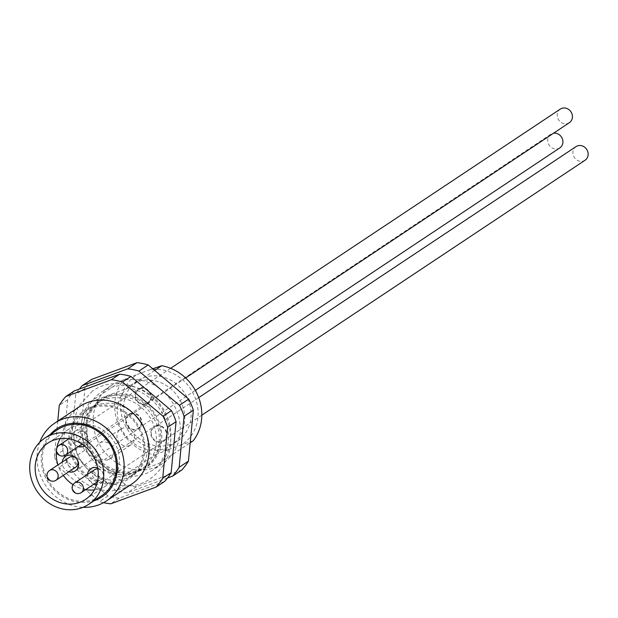 <?xml version="1.0" encoding="UTF-8"?>
<svg xmlns="http://www.w3.org/2000/svg" width="618" height="618" viewBox="0 0 618 618"><rect width="100%" height="100%" fill="white"/><g stroke="black" fill="none" stroke-linecap="round" stroke-linejoin="round"><path stroke-width="0.46" stroke-dasharray="3.09 2.32" d="M79.815 431.681A5.84 5.261 56.4 0 1 86.759 434.663A5.84 5.261 56.4 0 1 85.299 441.909A5.84 5.261 56.4 0 1 84.303 442.411A5.84 5.261 56.4 0 1 77.366 439.429A5.84 5.261 56.4 0 1 78.826 432.183A5.84 5.261 56.4 0 1 79.815 431.681M75.79 467.084A5.84 5.261 56.4 0 1 74.793 467.587A5.84 5.261 56.4 0 1 67.856 464.612A5.84 5.261 56.4 0 1 69.316 457.366M97.876 468.962A5.84 5.261 56.4 0 1 102.959 473.396A5.84 5.261 56.4 0 1 101.004 479.452A5.84 5.261 56.4 0 1 100.016 479.954A5.84 5.261 56.4 0 1 93.071 476.98A5.84 5.261 56.4 0 1 94.539 469.734M585.053 160.247A8.173 7.362 56.4 0 1 583.662 160.958A8.173 7.362 56.4 0 1 573.952 156.787A8.173 7.362 56.4 0 1 575.999 146.636M155.759 426.412A8.173 7.362 56.4 0 1 165.477 430.584A8.173 7.362 56.4 0 1 163.43 440.727A8.173 7.362 56.4 0 1 162.047 441.43A8.173 7.362 56.4 0 1 152.329 437.266A8.173 7.362 56.4 0 1 154.376 427.115A8.173 7.362 56.4 0 1 155.759 426.412M569.348 122.704A8.173 7.362 56.4 0 1 567.957 123.407A8.173 7.362 56.4 0 1 558.239 119.235A8.173 7.362 56.4 0 1 560.294 109.092M140.054 388.869A8.173 7.362 56.4 0 1 149.772 393.033A8.173 7.362 56.4 0 1 147.725 403.183A8.173 7.362 56.4 0 1 146.342 403.886A8.173 7.362 56.4 0 1 136.624 399.715A8.173 7.362 56.4 0 1 138.671 389.572A8.173 7.362 56.4 0 1 140.054 388.869M559.838 147.88A8.173 7.362 56.4 0 1 558.448 148.583A8.173 7.362 56.4 0 1 548.73 144.419A8.173 7.362 56.4 0 1 550.777 134.268A8.173 7.362 56.4 0 1 552.168 133.565A8.173 7.362 56.4 0 1 553.535 133.218M130.545 414.045A8.173 7.362 56.4 0 1 140.263 418.216A8.173 7.362 56.4 0 1 138.216 428.359A8.173 7.362 56.4 0 1 136.825 429.062A8.173 7.362 56.4 0 1 127.115 424.898A8.173 7.362 56.4 0 1 129.162 414.748A8.173 7.362 56.4 0 1 130.545 414.045M150.259 369.641L136.98 374.547A41.607 37.497 -123.6 0 0 123.971 422.689A41.607 37.497 -123.6 0 0 168.397 449.641L181.677 444.744A41.607 37.497 -123.6 0 0 194.685 396.601A41.607 37.497 -123.6 0 0 150.259 369.641L152.739 368.776M171.286 444.195A36.199 32.615 56.4 0 1 128.258 425.732A36.199 32.615 56.4 0 1 137.327 380.804A36.199 32.615 56.4 0 1 143.461 377.683A36.199 32.615 56.4 0 1 186.497 396.153A36.199 32.615 56.4 0 1 177.428 441.082A36.199 32.615 56.4 0 1 171.286 444.195M139.83 388.328A8.76 7.895 -123.6 0 0 138.347 389.085A8.76 7.895 -123.6 0 0 136.153 399.954A8.76 7.895 -123.6 0 0 146.566 404.419A8.76 7.895 -123.6 0 0 148.05 403.67A8.76 7.895 -123.6 0 0 150.244 392.801A8.76 7.895 -123.6 0 0 139.83 388.328M78.293 446.567A8.76 7.895 56.4 0 1 71.974 439.46A8.76 7.895 56.4 0 1 75.102 431.155A8.76 7.895 56.4 0 1 76.586 430.398A8.76 7.895 56.4 0 1 86.999 434.871A8.76 7.895 56.4 0 1 84.805 445.74A8.76 7.895 56.4 0 1 84.473 445.949M130.321 413.512A8.76 7.895 -123.6 0 0 128.838 414.261A8.76 7.895 -123.6 0 0 126.644 425.13A8.76 7.895 -123.6 0 0 137.057 429.603A8.76 7.895 -123.6 0 0 138.54 428.846A8.76 7.895 -123.6 0 0 140.734 417.977A8.76 7.895 -123.6 0 0 130.321 413.512M68.783 471.743A8.76 7.895 56.4 0 1 62.31 462.025M155.535 425.879A8.76 7.895 -123.6 0 0 154.052 426.629A8.76 7.895 -123.6 0 0 151.858 437.498A8.76 7.895 -123.6 0 0 162.271 441.97A8.76 7.895 -123.6 0 0 163.755 441.213A8.76 7.895 -123.6 0 0 165.948 430.344A8.76 7.895 -123.6 0 0 155.535 425.879M97.714 468.011A8.76 7.895 56.4 0 1 103.677 475.188A8.76 7.895 56.4 0 1 100.51 483.284A8.76 7.895 56.4 0 1 99.027 484.041A8.76 7.895 56.4 0 1 96.717 484.489M93.998 484.11A8.76 7.895 56.4 0 1 87.532 474.392M129.371 445.624A9.417 8.482 56.4 0 1 118.185 440.819A9.417 8.482 56.4 0 1 120.541 429.131A9.417 8.482 56.4 0 1 122.14 428.32A9.417 8.482 56.4 0 1 133.333 433.125A9.417 8.482 56.4 0 1 130.97 444.813A9.417 8.482 56.4 0 1 129.371 445.624M108.297 459.645A9.417 8.482 56.4 0 1 97.103 454.848A9.417 8.482 56.4 0 1 99.459 443.16A9.417 8.482 56.4 0 1 101.058 442.349A9.417 8.482 56.4 0 1 112.252 447.154A9.417 8.482 56.4 0 1 109.888 458.834A9.417 8.482 56.4 0 1 108.297 459.645M60.201 438.579A33.866 30.514 56.4 0 1 69.054 429.023A33.866 30.514 56.4 0 1 74.793 426.111A33.866 30.514 56.4 0 1 115.048 443.384A33.866 30.514 56.4 0 1 106.566 485.416A33.866 30.514 56.4 0 1 100.819 488.336A33.866 30.514 56.4 0 1 94.33 489.889M85.67 489.657A33.866 30.514 56.4 0 1 73.017 484.659M63.291 475.396A33.866 30.514 56.4 0 1 57.953 464.921M56.416 450.53A33.866 30.514 56.4 0 1 56.732 448.313M137.142 381.893A36.199 32.615 -123.6 0 0 131.001 385.006A36.199 32.615 -123.6 0 0 121.931 429.935A36.199 32.615 -123.6 0 0 164.96 448.405A36.199 32.615 -123.6 0 0 171.101 445.292A36.199 32.615 -123.6 0 0 180.17 400.364A36.199 32.615 -123.6 0 0 137.142 381.893M57.381 429.773A39.699 35.774 -123.6 0 0 45.639 475.273A39.699 35.774 -123.6 0 0 101.367 495.883M50.104 434.616A40.873 36.825 -123.6 0 0 44.65 475.644A40.873 36.825 -123.6 0 0 94.09 500.727M39.737 442.287A46.705 42.086 -123.6 0 0 40.904 476.663A46.705 42.086 -123.6 0 0 83.005 507.324M79.691 406.52A46.705 42.086 -123.6 0 0 65.879 460.055A46.705 42.086 -123.6 0 0 131.433 484.296M72.051 457.413A40.873 36.825 -123.6 0 0 122.488 482.148A40.873 36.825 -123.6 0 0 141.507 431.789A40.873 36.825 -123.6 0 0 91.07 407.053A40.873 36.825 -123.6 0 0 72.051 457.413M133.604 413.666A39.699 35.774 -123.6 0 0 89.007 408.737A39.699 35.774 -123.6 0 0 77.265 454.238A39.699 35.774 -123.6 0 0 132.986 474.848A39.699 35.774 -123.6 0 0 145.678 431.812M73.048 457.042A39.699 35.774 -123.6 0 0 128.768 477.652A39.699 35.774 -123.6 0 0 140.518 432.152A39.699 35.774 -123.6 0 0 84.79 411.542A39.699 35.774 -123.6 0 0 73.048 457.042M89.911 445.825A39.699 35.774 -123.6 0 0 145.632 466.435A39.699 35.774 -123.6 0 0 157.381 420.935A39.699 35.774 -123.6 0 0 101.653 400.325A39.699 35.774 -123.6 0 0 89.911 445.825M85.693 448.629A39.699 35.774 -123.6 0 0 141.422 469.24A39.699 35.774 -123.6 0 0 153.164 423.739A39.699 35.774 -123.6 0 0 97.435 403.129A39.699 35.774 -123.6 0 0 85.693 448.629M89.942 402.109L123.345 379.892A46.705 42.086 -123.6 0 0 118.579 424.991A46.705 42.086 -123.6 0 0 154.763 454.987L121.352 477.204L139.351 470.931A40.873 36.825 -123.6 0 0 158.37 420.572A40.873 36.825 -123.6 0 0 107.941 395.829A40.873 36.825 -123.6 0 0 88.922 446.188A40.873 36.825 -123.6 0 0 139.351 470.931L159.784 463.029A46.705 42.086 -123.6 0 0 164.55 417.93A46.705 42.086 -123.6 0 0 128.366 387.934L89.942 402.109A46.705 42.086 -123.6 0 0 85.176 447.216A46.705 42.086 -123.6 0 0 121.352 477.204M74.26 390.931A64.226 57.868 -123.6 0 0 67.71 399.73L62.789 450.7A64.226 57.868 -123.6 0 0 64.859 456.316A64.226 57.868 -123.6 0 0 67.416 461.762L107.957 495.953A64.226 57.868 -123.6 0 0 119.135 498.216L164.604 481.437M62.789 450.7L54.353 456.308A64.226 57.868 -123.6 0 0 56.423 461.924A64.226 57.868 -123.6 0 0 58.98 467.37L99.521 501.561A64.226 57.868 -123.6 0 0 103.6 502.643M123.345 379.892L136.98 374.547M168.397 449.641L154.763 454.987M154.693 370.421L128.366 387.934M159.784 463.029L190.197 442.797M119.135 498.216L110.699 503.825M107.957 495.953L99.521 501.561M67.416 461.762L58.98 467.37M67.71 399.73L59.274 405.346M57.752 421.113L54.353 456.308M193.187 440.812L181.677 444.744M87.741 445.508A46.705 42.086 56.4 0 1 101.561 391.974A46.705 42.086 56.4 0 1 167.115 416.223A46.705 42.086 56.4 0 1 153.303 469.75A46.705 42.086 56.4 0 1 87.741 445.508M97.018 439.336A46.705 42.086 56.4 0 1 110.831 385.802A46.705 42.086 56.4 0 1 176.393 410.051A46.705 42.086 56.4 0 1 162.573 463.585A46.705 42.086 56.4 0 1 97.018 439.336M181.877 469.943L136.408 486.721A64.226 57.868 56.4 0 1 125.23 484.458L84.689 450.267A64.226 57.868 56.4 0 1 82.132 444.829A64.226 57.868 56.4 0 1 80.062 439.205L70.784 445.377L75.713 394.415A64.226 57.868 56.4 0 1 79.359 389.046M167.493 478L127.13 492.894A64.226 57.868 56.4 0 1 115.96 490.63L75.411 456.439A64.226 57.868 56.4 0 1 72.862 450.993A64.226 57.868 56.4 0 1 70.784 445.377M80.062 439.205L84.983 388.243A64.226 57.868 56.4 0 1 91.534 379.437M84.689 450.267L75.411 456.439M84.983 388.243L75.713 394.415M136.408 486.721L127.13 492.894M125.23 484.458L115.96 490.63M64.488 455.59A5.84 5.261 56.4 0 1 57.289 452.059A5.84 5.261 56.4 0 1 59.011 445.369M54.979 480.773A5.84 5.261 56.4 0 1 47.779 477.235A5.84 5.261 56.4 0 1 49.502 470.545M80.193 493.141A5.84 5.261 56.4 0 1 72.994 489.603A5.84 5.261 56.4 0 1 74.716 482.913M98.903 400.758C105.006 396.741 111.904 394.941 119.583 395.35L134.176 399.251C144.064 404.226 151.286 411.936 155.836 422.395C162.325 435.891 160.41 457.652 144.172 468.815L128.374 474.184L110.977 471.256L96.014 460.75L87.238 447.169L86.844 415.366L98.903 400.758M92.43 391.032L77.891 407.077L72.167 428.815L76.462 451.681C87.748 481.352 126.497 495.837 150.645 478.533C170.128 463.261 175.45 443.044 166.613 417.884C155.272 388.135 116.524 373.766 92.43 391.032M81.978 444.11L85.299 441.909M68.861 438.811L78.826 432.183M97.466 481.808L101.004 479.452M201.823 415.188L163.43 440.727M198.71 397.629L154.376 427.115M185.632 377.961L147.725 403.183M170.63 368.305L138.671 389.572M195.342 390.36L138.216 428.359M550.777 134.268L129.162 414.748M75.102 431.155L138.347 389.085M65.593 456.331L128.838 414.261M90.807 468.707L154.052 426.629M99.459 443.16L120.541 429.131M47.972 443.052L69.054 429.023M137.327 380.804L131.001 385.006M132.986 474.848L128.768 477.652M145.632 466.435L141.422 469.24M101.653 400.325L97.435 403.129M89.007 408.737L84.79 411.542M177.428 441.082L171.101 445.292M85.485 499.437L106.566 485.416M109.888 458.834L130.97 444.813M100.51 483.284L163.755 441.213M75.296 470.916L138.54 428.846M84.805 445.74L148.05 403.67M110.831 385.802L101.561 391.974M162.573 463.585L153.303 469.75"/><path stroke-width="0.93" d="M49.502 470.545A5.84 5.84 0 0 0 54.755 480.881A5.84 5.84 0 0 0 55.968 480.271A5.84 5.261 56.4 0 0 57.698 473.573A5.84 5.261 56.4 0 0 50.491 470.043A5.84 5.261 56.4 0 0 49.502 470.545L69.316 457.366A5.84 5.261 56.4 0 1 70.305 456.856A5.84 5.261 56.4 0 1 77.25 459.838A5.84 5.261 56.4 0 1 75.79 467.084L55.968 480.271A5.84 5.261 56.4 0 1 54.979 480.773M74.716 482.913A5.84 5.84 0 0 0 79.977 493.249A5.84 5.84 0 0 0 81.19 492.639A5.84 5.261 56.4 0 0 82.912 485.941A5.84 5.261 56.4 0 0 75.713 482.411A5.84 5.261 56.4 0 0 74.716 482.913L94.539 469.734A5.84 5.261 56.4 0 1 95.527 469.232A5.84 5.261 56.4 0 1 97.876 468.962M198.71 397.629L575.999 146.636A8.173 7.362 56.4 0 1 577.382 145.933A8.173 7.362 56.4 0 1 587.1 150.104A8.173 7.362 56.4 0 1 585.053 160.247L201.823 415.188M170.63 368.305L560.294 109.092A8.173 7.362 56.4 0 1 561.677 108.389A8.173 7.362 56.4 0 1 571.395 112.561A8.173 7.362 56.4 0 1 569.348 122.704L185.632 377.961M553.535 133.218A8.173 7.362 56.4 0 1 562.218 138.44A8.173 7.362 56.4 0 1 559.838 147.88L195.342 390.36M84.473 445.949A8.76 7.895 56.4 0 1 83.322 446.49A8.76 7.895 56.4 0 1 78.293 446.567M62.31 462.025A8.76 7.895 56.4 0 1 65.593 456.331A8.76 7.895 56.4 0 1 67.076 455.582A8.76 7.895 56.4 0 1 77.489 460.047A8.76 7.895 56.4 0 1 75.296 470.916A8.76 7.895 56.4 0 1 73.812 471.673A8.76 7.895 56.4 0 1 68.783 471.743M96.717 484.489A8.76 7.895 56.4 0 1 93.998 484.11M87.532 474.392A8.76 7.895 56.4 0 1 90.807 468.707A8.76 7.895 56.4 0 1 92.298 467.95A8.76 7.895 56.4 0 1 97.714 468.011M94.33 489.889A33.866 30.514 56.4 0 1 85.67 489.657M73.017 484.659A33.866 30.514 56.4 0 1 63.291 475.396M57.953 464.921A33.866 30.514 56.4 0 1 56.416 450.53M56.732 448.313A33.866 30.514 56.4 0 1 60.201 438.579M79.737 502.357A33.866 30.514 56.4 0 1 39.482 485.084A33.866 30.514 56.4 0 1 47.972 443.052A33.866 30.514 56.4 0 1 53.712 440.132A33.866 30.514 56.4 0 1 93.967 457.413A33.866 30.514 56.4 0 1 85.485 499.437A33.866 30.514 56.4 0 1 79.737 502.357M88.714 504.303L101.367 495.883A39.699 35.774 -123.6 0 0 113.109 450.383A39.699 35.774 -123.6 0 0 57.381 429.773L44.735 438.185A39.699 35.774 -123.6 0 0 32.993 483.693A39.699 35.774 -123.6 0 0 88.714 504.303A39.699 35.774 -123.6 0 0 100.464 458.795A39.699 35.774 -123.6 0 0 44.735 438.185M94.09 500.727A40.873 36.825 -123.6 0 0 114.098 450.02A40.873 36.825 -123.6 0 0 50.104 434.616M83.005 507.324A46.705 42.086 -123.6 0 0 106.466 500.912A46.705 42.086 -123.6 0 0 120.278 447.378A46.705 42.086 -123.6 0 0 54.724 423.129A46.705 42.086 -123.6 0 0 39.737 442.287M106.466 500.912L131.433 484.296A46.705 42.086 -123.6 0 0 145.253 430.769A46.705 42.086 -123.6 0 0 79.691 406.52L54.724 423.129M145.678 431.812A39.699 35.774 -123.6 0 0 144.728 429.348A39.699 35.774 -123.6 0 0 133.604 413.666M190.197 442.797L193.187 440.812A46.705 42.086 -123.6 0 0 197.953 395.705A46.705 42.086 -123.6 0 0 161.769 365.709L154.693 370.421M103.6 502.643A64.226 57.868 -123.6 0 0 110.699 503.825L156.169 487.046L164.604 481.437A64.226 57.868 -123.6 0 0 171.147 472.639L176.076 421.677A64.226 57.868 -123.6 0 0 171.441 410.607L130.9 376.424A64.226 57.868 -123.6 0 0 119.722 374.16L74.26 390.931L65.825 396.54A64.226 57.868 -123.6 0 0 59.274 405.346L57.752 421.113M130.9 376.424L122.472 382.032A64.226 57.868 -123.6 0 0 111.294 379.769L65.825 396.54M119.722 374.16L111.294 379.769M171.441 410.607L163.013 416.215L122.472 382.032M176.076 421.677L167.64 427.285A64.226 57.868 -123.6 0 0 163.013 416.215M171.147 472.639L162.719 478.247L167.64 427.285M156.169 487.046A64.226 57.868 -123.6 0 0 162.719 478.247M152.739 368.776L161.769 365.709M79.359 389.046A64.226 57.868 56.4 0 1 82.256 385.609L91.534 379.437L137.003 362.666A64.226 57.868 56.4 0 1 148.173 364.929L188.722 399.12A64.226 57.868 56.4 0 1 193.349 410.182L188.42 461.144A64.226 57.868 56.4 0 1 181.877 469.943L172.6 476.115L167.493 478M82.256 385.609L127.725 368.838A64.226 57.868 56.4 0 1 138.903 371.101L179.444 405.284A64.226 57.868 56.4 0 1 184.071 416.354L179.15 467.316A64.226 57.868 56.4 0 1 172.6 476.115M137.003 362.666L127.725 368.838M148.173 364.929L138.903 371.101M188.722 399.12L179.444 405.284M193.349 410.182L184.071 416.354M188.42 461.144L179.15 467.316M68.861 438.811L59.011 445.369A5.84 5.261 56.4 0 1 60 444.86A5.84 5.261 56.4 0 1 67.207 448.398A5.84 5.261 56.4 0 1 65.477 455.087A5.84 5.261 56.4 0 1 64.488 455.59M97.466 481.808L81.19 492.639A5.84 5.261 56.4 0 1 80.193 493.141M59.011 445.369A5.84 5.84 0 0 0 64.264 455.705A5.84 5.84 0 0 0 65.477 455.087L81.978 444.11"/></g></svg>
